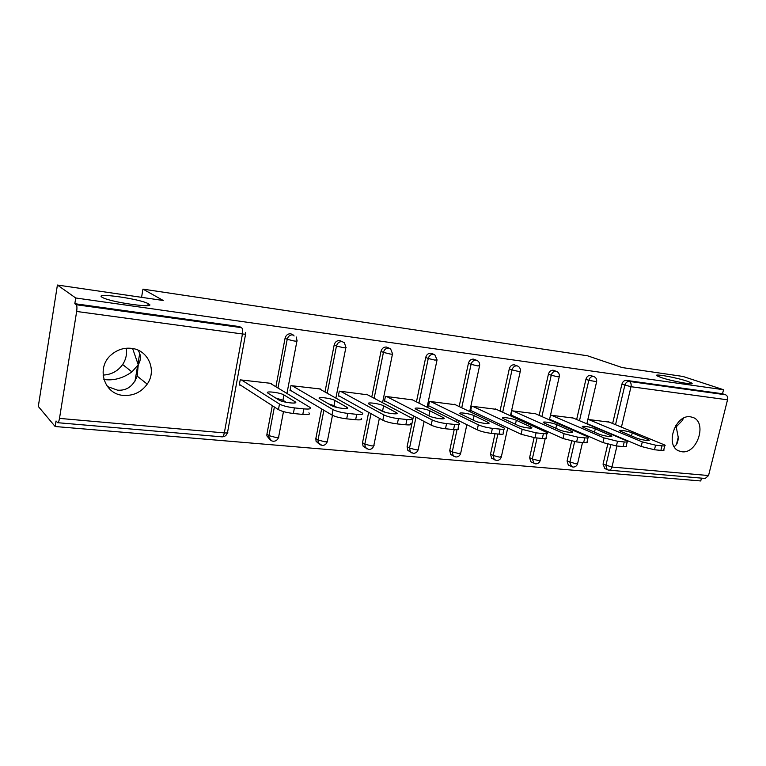 <?xml version="1.0" encoding="UTF-8"?>
<svg xmlns="http://www.w3.org/2000/svg" width="766" height="766" viewBox="0 0 766 766"><rect width="100%" height="100%" fill="white"/><g stroke="black" fill="none" stroke-linecap="round" stroke-linejoin="round"><path stroke-width="1.15" d="M138.004 350.148C141.126 354.888 141.203 359.761 138.244 364.769L137.181 376.116C133.294 386.188 126.735 390.871 117.504 390.153L107.412 386.514M148.594 303.872C158.303 308.88 111.855 302.618 102.654 297.562L101.964 297.17C93.902 292.315 139.757 298.836 148.173 303.642L148.594 303.872M683.444 418.226L682.343 420.486L676.225 426.863L678.226 437.271C678.169 442.078 676.799 445.18 674.118 446.559M687.38 381.257L691.545 382.952C696.447 385.662 671.887 381.276 660.924 377.456L657.084 375.876C652.316 373.186 676.225 377.447 687.38 381.257M103.86 379.438L105.622 379.687C114.622 380.549 123.383 377.954 131.905 371.903L138.244 364.769L132.623 348.52M103.037 375.072C111.319 374.708 117.849 371.194 122.656 364.511C125.959 359.465 127.146 354.045 126.227 348.262M674.262 428.338L676.225 426.863L675.756 425.58M681.903 451.749C697.271 454.2 707.554 422.219 692.876 417.413L690.501 416.819C675.526 414.004 664.687 445.276 678.647 450.839L681.903 451.749M123.46 395.4C133.38 395.965 141.298 392.211 147.206 384.12C157.116 370.428 148.278 349.87 131.398 348.339C124.102 347.592 117.543 349.612 111.721 354.409C95.606 367.144 103.707 394.385 123.46 395.4M55.152 426.518L56.042 420.984L57.584 422.688C58.34 422.717 58.972 421.281 59.499 418.399L76.657 311.465C77.136 307.913 77.002 305.672 76.236 304.734L74.819 303.7L75.729 297.984L57.412 285.038L38.3 406.459L55.152 426.518L700.746 480.962L701.455 478.128M57.412 285.038L163.273 300.502L142.955 289.127L141.566 297.332M142.955 289.127L587.522 355.788L622.145 367.565L682.966 376.451L723.535 389.722L722.52 393.762L626.291 380.386L629.25 381.43L725.622 394.787L722.52 393.762M725.622 394.787C727.327 395.62 727.968 397.295 727.528 399.814L708.55 475.542L705.237 478.453L609.104 470.18M75.729 297.984L723.535 389.722M587.867 419.433L609.353 422.133M586.871 423.742L587.532 423.809M74.819 303.7L239.528 326.603L241.539 327.656L76.236 304.734M604.853 468.553L603.043 464.177L607.754 444.213M612.637 423.474L621.896 384.197C622.72 381.631 624.185 380.357 626.291 380.386M269.776 439.416L266.874 435.873L266.922 434.188L272.313 405.664M275.894 386.753L285.067 338.227C285.948 335.144 287.882 333.65 290.869 333.746L294.125 335.958M318.809 443.744L316.052 441.254L315.841 438.554L321.653 408.9M324.966 391.981L334.177 344.93C335.058 341.923 336.916 340.458 339.769 340.544L341.923 341.531M365.574 447.832L363.036 446.071L362.519 442.719L368.666 412.357M371.769 397.018L381.008 351.326C381.88 348.386 383.68 346.95 386.39 347.027L389.051 348.118M410.049 451.701L407.876 450.437L407.1 446.693L413.525 415.909M416.445 401.872L425.714 357.425C426.576 354.553 428.309 353.155 430.913 353.212L433.882 354.361M452.323 455.349L450.695 454.458L449.728 450.504L454.2 429.63M455.933 421.559L456.383 419.49M459.16 406.535L468.438 363.256C469.29 360.451 470.966 359.072 473.455 359.13L476.605 360.298M492.854 458.853L491.628 458.212L490.527 454.142L495.018 433.738M497.048 424.527L497.373 423.052M500.016 411.026L509.304 368.829C510.146 366.091 511.765 364.74 514.149 364.788L517.414 365.966M531.728 462.214L530.8 461.745L529.612 457.628L534.113 437.654M536.392 427.562L536.612 426.576M539.149 415.335L548.427 374.172C549.27 371.491 550.831 370.17 553.119 370.208L556.47 371.386M569.033 465.441L568.324 465.096L567.079 460.969L571.656 441.139M574.088 430.616L574.222 430.032M576.654 419.49L585.933 379.294C586.756 376.661 588.269 375.369 590.462 375.397L593.353 376.451C591.16 376.422 589.638 377.715 588.815 380.357L585.933 379.294M573.236 418.045L550.562 415.191M549.567 419.586L550.534 419.691M535.587 413.784L511.937 410.787L510.941 415.287L511.956 415.392M496.311 409.341L471.617 406.2L470.63 410.796L471.684 410.911M455.291 404.707L429.496 401.403L428.5 406.104L429.611 406.229M412.424 399.862L385.432 396.386L384.455 401.202L385.604 401.327M367.565 394.806L339.3 391.139L338.333 396.06L339.539 396.194M320.571 389.511L320.676 389.013L290.956 385.633L289.988 390.679L291.262 390.823M271.308 383.977L271.413 383.402L240.227 379.859L239.27 385.03L240.601 385.183M661.996 445.841L655.581 445.18L654.47 449.757L660.886 450.398L661.996 445.841C664.744 446.099 665.711 445.85 664.907 445.094L608.501 421.788M654.47 449.757L641.199 446.473L642.301 441.905L588.527 419.509M642.301 441.905L655.581 445.18M632.247 432.895C627.871 431.019 617.75 429.439 619.924 430.99L636.402 437.97C640.874 439.914 651.196 441.513 648.955 439.923L632.247 432.895L631.519 435.95M664.725 445.869L663.806 449.623C664.61 450.389 663.634 450.647 660.886 450.398M641.199 446.473L586.909 423.55M624.233 441.944L617.53 441.254L616.419 445.936L623.131 446.607L624.233 441.944C627.239 442.221 628.292 441.944 627.402 441.13L572.355 417.671M616.419 445.936L602.957 442.585L604.058 437.913L551.53 415.296M604.058 437.913L617.53 441.254M595.268 428.864C590.912 426.921 580.264 425.322 582.61 426.968L598.6 433.958C603.072 435.969 613.93 437.597 611.507 435.902L595.268 428.864L594.493 432.196M627.201 441.972L626.301 445.755C627.191 446.588 626.128 446.875 623.131 446.607M602.957 442.585L549.634 419.299M584.755 437.874L577.736 437.147L576.626 441.934L583.644 442.643L584.755 437.874C588.039 438.162 589.188 437.865 588.192 436.965L534.668 413.381M576.626 441.934L562.972 438.516L564.063 433.738L512.952 410.902M564.063 433.738L577.736 437.147M556.671 424.661C552.334 422.65 541.102 421.013 543.64 422.765L559.103 429.755C563.546 431.842 575.007 433.499 572.374 431.689L556.671 424.661L555.838 428.299M587.982 437.893L587.091 441.695C588.077 442.614 586.928 442.93 583.644 442.643M562.972 438.516L511.008 414.971M543.42 433.604L536.066 432.847L534.965 437.75L542.309 438.487L543.42 433.604C547.02 433.92 548.274 433.594 547.183 432.618L495.353 408.9M534.965 437.75L521.1 434.265L522.192 429.372L472.679 406.325M522.192 429.372L536.066 432.847M516.322 420.266C512.042 418.188 500.16 416.522 502.898 418.389L517.787 425.369C522.182 427.524 534.304 429.209 531.46 427.284L516.322 420.266L515.432 424.278M546.943 433.633L546.081 437.453C547.163 438.449 545.909 438.794 542.309 438.487M521.1 434.265L470.697 410.452M500.102 429.132L492.394 428.338L491.293 433.365L499.001 434.14L500.102 429.132C504.057 429.477 505.426 429.113 504.22 428.05L454.295 404.228M491.293 433.365C485.721 432.675 481.029 431.488 477.228 429.812L478.319 424.795L430.597 401.528M478.319 424.795C482.13 426.451 486.822 427.639 492.394 428.338M474.125 415.66C469.903 413.525 457.312 411.821 460.28 413.803L474.508 420.764C478.846 423.004 491.705 424.728 488.622 422.669L474.125 415.66L473.168 420.113M503.971 429.161L503.118 433.001C504.325 434.092 502.946 434.475 499.001 434.14M477.228 429.812L428.587 405.721M454.659 424.441L446.568 423.608L445.467 428.759L453.558 429.573L454.659 424.441C458.997 424.814 460.5 424.421 459.179 423.253L411.38 399.345M445.467 428.759C439.655 428.041 434.887 426.834 431.191 425.13L432.273 419.988L386.591 396.52M432.273 419.988C435.988 421.673 440.747 422.88 446.568 423.608M429.946 410.854C425.81 408.632 412.424 406.89 415.632 409.006L429.142 415.948C433.393 418.265 447.076 420.017 443.725 417.834L429.946 410.854L428.903 415.785L428.089 415.411M458.911 424.469L458.087 428.338C459.409 429.515 457.896 429.937 453.558 429.573M431.191 425.13L384.542 400.771M429.975 416.321L428.903 415.785M406.928 419.519L398.425 418.638L397.334 423.924L405.836 424.785L406.928 419.519C411.696 419.921 413.353 419.49 411.897 418.226L366.474 394.231M397.334 423.924C391.244 423.177 386.418 421.942 382.837 420.218L383.919 414.942L340.516 391.273M383.919 414.942C387.5 416.647 392.336 417.872 398.425 418.638M383.622 405.808C379.601 403.51 365.344 401.729 368.8 403.969L381.525 410.892C385.662 413.286 400.254 415.076 396.635 412.75L383.622 405.808L382.598 410.854L379.017 409.523M410.815 423.426C412.261 424.718 410.605 425.168 405.836 424.785M382.837 420.218L338.428 395.582M385.164 412.242L382.598 410.854M356.726 414.339L347.774 413.41L346.692 418.839L355.644 419.739L356.726 414.339C361.983 414.77 363.812 414.301 362.222 412.931L319.441 388.869M346.692 418.839C340.324 418.054 335.422 416.8 331.984 415.057L333.057 409.638L292.229 385.777M333.057 409.638C336.494 411.361 341.406 412.615 347.774 413.41M335.02 400.503C331.142 398.129 315.908 396.319 319.633 398.693L331.486 405.568C335.479 408.058 351.077 409.877 347.17 407.416L335.02 400.503L333.995 405.683L328.48 403.826M361.15 418.274C362.73 419.672 360.891 420.161 355.644 419.739M331.984 415.057L290.094 390.133M337.097 407.474L333.995 405.683M303.872 408.881L294.431 407.905L293.359 413.487L302.8 414.435L303.872 408.881C309.655 409.35 311.685 408.843 309.952 407.368L270.12 383.259M293.359 413.487C286.685 412.663 281.706 411.38 278.431 409.619L279.494 404.055L241.558 380.003M279.494 404.055C282.769 405.788 287.748 407.072 294.431 407.905M283.947 394.94C280.26 392.489 263.944 390.631 267.947 393.14L278.843 399.976C282.635 402.562 299.372 404.41 295.159 401.796L283.947 394.94L282.941 400.254L275.674 397.985M308.89 412.845C310.613 414.358 308.583 414.885 302.8 414.435M278.431 409.619L239.394 384.398M286.216 402.303L282.941 400.254M727.528 399.814L631.012 386.715L621.446 427.083M616.965 445.984L611.967 467.04L708.55 475.542M615.538 424.661L624.845 385.26C625.669 382.674 627.134 381.401 629.25 381.43C630.878 382.282 631.462 384.044 631.012 386.715L621.896 384.197M603.043 464.177L611.967 467.04C611.335 469.204 610.272 470.247 608.769 470.152L607.151 469.615L605.887 465.498L610.741 444.969M59.499 418.399L224.323 432.905L242.458 333.976L76.657 311.465M245.714 332.348L245.666 333.66C246.451 334.225 245.379 334.321 242.458 333.976C242.937 330.682 242.621 328.585 241.539 327.656M57.756 422.708L221.91 436.84C222.954 436.888 223.758 435.576 224.323 432.905C227.243 433.096 228.335 432.79 227.607 431.995L245.58 334.148M607.572 469.826L604.307 468.294M567.079 460.969L576.022 463.87L577.66 463.392L582.505 442.528M579.489 420.687L588.815 380.357L596.637 381.66C596.963 379.285 596.072 377.6 593.966 376.604M571.628 466.724L569.866 462.3L574.634 441.676M576.903 431.852L577.037 431.268M529.612 457.628L532.322 458.978L537.071 437.96M539.14 428.807L539.36 427.821M541.907 416.541L551.242 375.244L548.427 374.172M490.527 454.142L493.151 455.502L497.89 434.025M499.71 425.791L500.035 424.307M502.697 412.242L512.033 369.901L509.304 368.829M449.728 450.504L452.266 451.883L457.034 429.688M458.508 422.842L458.949 420.764M461.745 407.761L471.071 364.329L468.438 363.256M407.1 446.693L409.532 448.1L415.995 417.192M418.935 403.108L428.251 358.498L425.714 357.425M362.519 442.719L364.836 444.136L371.012 413.659M374.134 398.263L383.431 352.398L381.008 351.326M315.841 438.554L318.034 439.99L323.874 410.222M327.206 393.236L336.465 346.012L334.177 344.93M266.922 434.188L268.962 435.643L274.391 407.005M277.981 388.017L287.212 339.3L285.067 338.227M534.17 463.478L532.322 458.978L538.565 460.577L540.327 460.05L545.201 438.583M557.581 376.748L559.285 376.556C559.601 374.181 558.73 372.477 556.652 371.453L555.934 371.261C553.646 371.223 552.075 372.544 551.242 375.244L557.581 376.748M495.095 460.098L494.262 459.59L493.151 455.502L499.48 457.13L501.395 456.565L507.734 427.955M518.458 371.433L520.315 371.232C520.621 368.867 519.769 367.153 517.749 366.091L516.887 365.842C514.503 365.794 512.875 367.153 512.033 369.901L518.458 371.433M454.305 456.574L453.233 455.856L452.266 451.883L458.681 453.539L460.759 452.917L466.858 424.68M477.591 365.889L479.602 365.669C479.909 363.343 479.095 361.629 477.151 360.518L476.098 360.183C473.608 360.135 471.933 361.514 471.071 364.329L477.591 365.889M411.668 452.878L410.308 451.854L409.532 448.1L416.034 449.786C418.083 449.929 418.839 449.699 418.303 449.115L424.115 421.444M434.858 360.087L437.06 359.848L434.782 354.735L433.46 354.275C430.856 354.208 429.113 355.615 428.251 358.498L434.858 360.087M367.067 449.01L365.353 447.507L364.836 444.136L371.424 445.86C373.655 446.013 374.488 445.764 373.904 445.132L379.371 418.303M390.124 354.016C392.364 354.294 393.169 354.208 392.537 353.758L390.555 348.769L388.831 348.08C386.102 348.013 384.302 349.449 383.431 352.398L390.124 354.016M320.351 444.96L318.235 442.7L318.034 439.99L324.707 441.743C327.149 441.905 328.049 441.647 327.417 440.957L332.482 415.325M343.254 347.659C345.705 347.955 346.586 347.86 345.897 347.381L344.413 342.747L342.076 341.598C339.223 341.521 337.356 342.986 336.465 346.012L343.254 347.659M271.384 440.709L268.923 437.329L268.962 435.643L275.731 437.434C278.393 437.606 279.389 437.319 278.709 436.582L283.477 411.601M293.033 334.799C290.046 334.704 288.102 336.207 287.212 339.3L294.096 340.985C296.768 341.301 297.735 341.205 296.997 340.688L296.298 337.021M647.471 439.148L647.136 440.536M610.167 435.184L609.832 436.591M571.187 431.038L570.862 432.464M530.436 426.71L530.11 428.146M487.76 422.181L487.454 423.608M443.045 417.422L442.738 418.839M396.118 412.443L395.83 413.832M346.835 407.206L346.567 408.546M294.996 401.69L294.747 402.983M691.545 382.952L691.353 383.728M682.812 418.571L682.343 420.486M678.226 437.271L676.464 444.481M122.656 364.511L131.905 371.903M137.181 376.116L147.206 384.12M573.294 467.078C575.41 466.963 576.827 465.881 577.554 463.832M584.238 435.059L584.372 434.466M586.852 423.799L596.58 381.928M568.324 465.096L572.872 467.059M535.874 463.861C538.029 463.736 539.475 462.626 540.212 460.529M546.637 432.263L546.876 431.22M549.452 419.845L559.218 376.853M530.8 461.745L535.463 463.832M496.847 460.5C499.039 460.376 500.514 459.236 501.28 457.082M510.443 415.766L520.238 371.548M491.628 458.212L496.454 460.481M456.105 456.996C458.346 456.871 459.859 455.703 460.634 453.482M469.702 411.543L479.535 366.014M450.695 454.458L455.722 456.967M413.525 453.328C415.823 453.204 417.374 452.007 418.169 449.719M427.112 407.186L436.984 360.221M407.876 450.437L413.161 453.309M368.992 449.489C371.357 449.374 372.946 448.139 373.76 445.783M382.55 402.705L392.451 354.16M363.036 446.071L368.647 449.47M322.362 445.477C324.794 445.362 326.44 444.089 327.274 441.656M334.187 406.679L334.349 405.884M335.881 398.109L345.82 347.802M316.052 441.254L322.036 445.458M273.481 441.273C275.999 441.159 277.694 439.847 278.556 437.338M286.944 393.437L296.911 341.148M266.874 435.873L268.923 437.329C269.517 439.617 270.934 440.919 273.184 441.254M222.188 436.859C224.802 436.744 226.564 435.394 227.445 432.79M137.612 365.794L135.007 381.133M148.173 303.642L147.838 305.577M139.738 353.26L138.052 363.18M648.955 439.923L648.812 440.517M611.507 435.902L611.354 436.543M572.374 431.689L572.212 432.397M531.46 427.284L531.278 428.06M488.622 422.669L488.43 423.512M443.725 417.834L443.533 418.753M396.635 412.75L396.424 413.745M347.17 407.416L346.96 408.479M295.159 401.796L294.939 402.945"/></g></svg>
